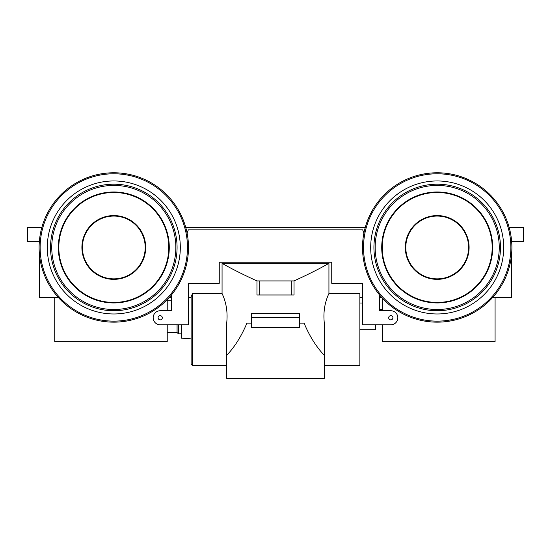 <?xml version="1.0" encoding="UTF-8"?>
<svg xmlns="http://www.w3.org/2000/svg" width="551" height="551" viewBox="0 0 551 551"><rect width="100%" height="100%" fill="white"/><g stroke="black" fill="none" stroke-linecap="round" stroke-linejoin="round"><path stroke-width="0.83" d="M511.5 297.733L492.449 297.733L511.5 297.733L511.5 255.141L511.5 297.733M381.953 297.733L379.549 297.733L379.549 294.957L379.549 310.736L379.549 294.957L379.549 310.736L379.549 297.733L381.953 297.733M362.675 297.733L359.865 297.733L362.675 297.733L362.675 283.317L362.675 324.801L390.797 324.801A7.032 7.032 0 0 0 397.829 317.769A7.032 7.032 0 0 0 390.797 310.736L379.549 310.736L390.797 310.736A7.032 7.032 0 0 1 397.829 317.769A7.032 7.032 0 0 1 390.797 324.801L362.675 324.801L390.797 324.801L362.675 324.801L362.675 297.733M191.135 364.17L191.135 296.727L191.135 364.17L192.54 365.575L192.54 293.518L222.067 293.518L192.54 293.518L191.135 296.727L192.54 293.518L192.54 365.575L226.516 365.575L226.516 355.553L226.516 378.227L324.484 378.227L324.484 324.518C323.003 313.278 324.484 302.94 328.933 293.518L359.865 293.518L359.865 362.083L359.865 329.718L375.555 329.718L375.555 324.801C375.555 331.268 375.555 331.268 375.555 324.801L382.587 324.801L382.587 341.668L495.073 341.668L495.073 297.733M191.135 297.733L188.325 297.733L188.325 283.317L219.257 283.317L219.257 262.228L331.743 262.228L219.257 262.228L331.743 262.228L219.257 262.228L219.257 283.317L188.325 283.317L188.325 297.733L191.135 297.733L191.135 338.858L181.293 338.156L181.293 324.801L181.293 333.837L178.379 333.837L178.379 324.801L178.379 333.837L177.071 332.529L167.228 332.529L167.228 324.801L167.228 341.668L54.742 341.668L54.742 297.733M222.067 293.518L222.067 263.35L328.933 263.35C319.587 268.695 307.954 274.556 294.034 280.927L294.034 294.992L256.966 294.992L256.966 280.927L256.966 294.992L294.034 294.992L294.034 280.927L256.966 280.927C243.046 274.556 231.413 268.695 222.067 263.35C231.413 268.695 243.046 274.556 256.966 280.927L259.204 280.927L259.204 294.992L259.204 280.927L291.796 280.927L291.796 294.992L291.796 280.927L294.034 280.927C307.954 274.556 319.587 268.695 328.933 263.35L328.933 293.518L328.933 263.35L222.067 263.35L222.067 293.518C226.509 302.947 227.997 313.285 226.516 324.518L226.516 355.553C234.747 346.882 241.545 336.069 246.903 323.113C241.545 336.069 234.747 346.882 226.516 355.553L226.516 324.518C227.997 313.285 226.509 302.947 222.067 293.518M324.484 355.553C316.253 346.882 309.455 336.069 304.097 323.113L299.682 323.113L304.097 323.113C309.455 336.069 316.253 346.882 324.484 355.553L324.484 324.518C323.003 313.278 324.484 302.94 328.933 293.518L359.865 293.518L359.865 365.575L324.484 365.575L324.484 355.553M251.318 323.113L246.903 323.113L251.318 323.113M251.318 327.328L251.318 313.271L299.682 313.271L299.682 317.486L299.682 313.271L251.318 313.271L251.318 317.486L299.682 317.486L299.682 327.328L299.682 317.486L251.318 317.486L251.318 327.328L299.682 327.328L251.318 327.328M523.45 241.49L511.652 241.49L523.45 241.49L523.45 227.425L509.158 227.425L523.45 227.425L523.45 241.49M365.244 227.425L185.756 227.425L365.244 227.425M41.842 227.425L27.55 227.425L27.55 241.49L39.348 241.49L27.55 241.49L27.55 227.425L41.842 227.425M39.5 255.141L39.5 297.733L58.551 297.733L39.5 297.733L39.5 255.141M169.047 297.733L171.451 297.733L171.451 294.957L171.451 310.736L171.451 294.957L171.451 310.736L171.451 297.733L169.047 297.733M82.402 247.461A31.4 31.4 0 0 0 129.499 274.66A31.4 31.4 0 0 0 129.499 220.269A31.4 31.4 0 0 0 82.402 247.461A31.4 31.4 0 0 0 129.499 274.66A31.4 31.4 0 0 0 129.499 220.269A31.4 31.4 0 0 0 82.402 247.461M81.906 247.461A31.889 31.889 0 0 0 129.747 275.08A31.889 31.889 0 0 0 129.747 219.842A31.889 31.889 0 0 0 81.906 247.461A31.889 31.889 0 0 0 129.747 275.08A31.889 31.889 0 0 0 129.747 219.842A31.889 31.889 0 0 0 81.906 247.461M58.819 247.461A54.983 54.983 0 0 0 141.29 295.081A54.983 54.983 0 0 0 141.29 199.848A54.983 54.983 0 0 0 58.819 247.461A54.983 54.983 0 0 0 141.29 295.081A54.983 54.983 0 0 0 141.29 199.848A54.983 54.983 0 0 0 58.819 247.461M58.323 247.461A55.472 55.472 0 0 0 141.538 295.508A55.472 55.472 0 0 0 141.538 199.421A55.472 55.472 0 0 0 58.323 247.461A55.472 55.472 0 0 0 141.538 295.508A55.472 55.472 0 0 0 141.538 199.421A55.472 55.472 0 0 0 58.323 247.461M51.753 247.461A62.043 62.043 0 0 0 144.823 301.197A62.043 62.043 0 0 0 144.823 193.732A62.043 62.043 0 0 0 51.753 247.461A62.043 62.043 0 0 0 144.823 301.197A62.043 62.043 0 0 0 144.823 193.732A62.043 62.043 0 0 0 51.753 247.461M50.527 247.461A63.275 63.275 0 0 0 145.436 302.258A63.275 63.275 0 0 0 145.436 192.664A63.275 63.275 0 0 0 50.527 247.461A63.275 63.275 0 0 0 145.436 302.258A63.275 63.275 0 0 0 145.436 192.664A63.275 63.275 0 0 0 50.527 247.461M47.296 247.461A66.506 66.506 0 0 0 147.055 305.061A66.506 66.506 0 0 0 147.055 189.868A66.506 66.506 0 0 0 47.296 247.461A66.506 66.506 0 0 0 147.055 305.061A66.506 66.506 0 0 0 147.055 189.868A66.506 66.506 0 0 0 47.296 247.461M40.127 247.461A73.676 73.676 0 0 0 150.637 311.267A73.676 73.676 0 0 0 150.637 183.655A73.676 73.676 0 0 0 40.127 247.461A73.676 73.676 0 0 0 150.637 311.267A73.676 73.676 0 0 0 150.637 183.655A73.676 73.676 0 0 0 40.127 247.461M39.107 247.461A74.695 74.695 0 0 0 151.146 312.148A74.695 74.695 0 0 0 151.146 182.78A74.695 74.695 0 0 0 39.107 247.461A74.695 74.695 0 0 0 151.146 312.148A74.695 74.695 0 0 0 151.146 182.78A74.695 74.695 0 0 0 39.107 247.461A74.695 74.695 0 0 0 151.146 312.148A74.695 74.695 0 0 0 151.146 182.78A74.695 74.695 0 0 0 39.107 247.461A74.695 74.695 0 0 0 151.146 312.148A74.695 74.695 0 0 0 151.146 182.78A74.695 74.695 0 0 0 39.107 247.461M188.325 324.801L160.203 324.801A7.032 7.032 0 0 1 153.171 317.769A7.032 7.032 0 0 1 160.203 310.736L171.451 310.736L160.203 310.736A7.032 7.032 0 0 0 153.171 317.769A7.032 7.032 0 0 0 160.203 324.801L188.325 324.801L160.203 324.801L188.325 324.801L188.325 283.317L188.325 324.801M187.078 232.997L188.325 229.884L362.675 229.884L363.922 232.997L362.675 229.884L188.325 229.884L187.078 232.997M158.089 317.769A2.108 2.108 0 0 0 161.257 319.594A2.108 2.108 0 0 0 161.257 315.943A2.108 2.108 0 0 0 158.089 317.769A2.108 2.108 0 0 0 161.257 319.594A2.108 2.108 0 0 0 161.257 315.943A2.108 2.108 0 0 0 158.089 317.769M331.743 262.228L331.743 283.317L362.675 283.317L331.743 283.317L331.743 262.228M392.911 317.769A2.108 2.108 0 0 1 389.743 319.594A2.108 2.108 0 0 1 389.743 315.943A2.108 2.108 0 0 1 392.911 317.769A2.108 2.108 0 0 1 389.743 319.594A2.108 2.108 0 0 1 389.743 315.943A2.108 2.108 0 0 1 392.911 317.769M468.598 247.461A31.4 31.4 0 0 1 421.501 274.66A31.4 31.4 0 0 1 421.501 220.269A31.4 31.4 0 0 1 468.598 247.461A31.4 31.4 0 0 1 421.501 274.66A31.4 31.4 0 0 1 421.501 220.269A31.4 31.4 0 0 1 468.598 247.461M469.094 247.461A31.889 31.889 0 0 1 421.253 275.08A31.889 31.889 0 0 1 421.253 219.842A31.889 31.889 0 0 1 469.094 247.461A31.889 31.889 0 0 1 421.253 275.08A31.889 31.889 0 0 1 421.253 219.842A31.889 31.889 0 0 1 469.094 247.461M492.181 247.461A54.983 54.983 0 0 1 409.71 295.081A54.983 54.983 0 0 1 409.71 199.848A54.983 54.983 0 0 1 492.181 247.461A54.983 54.983 0 0 1 409.71 295.081A54.983 54.983 0 0 1 409.71 199.848A54.983 54.983 0 0 1 492.181 247.461M492.677 247.461A55.472 55.472 0 0 1 409.462 295.508A55.472 55.472 0 0 1 409.462 199.421A55.472 55.472 0 0 1 492.677 247.461A55.472 55.472 0 0 1 409.462 295.508A55.472 55.472 0 0 1 409.462 199.421A55.472 55.472 0 0 1 492.677 247.461M499.247 247.461A62.043 62.043 0 0 1 406.177 301.197A62.043 62.043 0 0 1 406.177 193.732A62.043 62.043 0 0 1 499.247 247.461A62.043 62.043 0 0 1 406.177 301.197A62.043 62.043 0 0 1 406.177 193.732A62.043 62.043 0 0 1 499.247 247.461M500.473 247.461A63.275 63.275 0 0 1 405.564 302.258A63.275 63.275 0 0 1 405.564 192.664A63.275 63.275 0 0 1 500.473 247.461A63.275 63.275 0 0 1 405.564 302.258A63.275 63.275 0 0 1 405.564 192.664A63.275 63.275 0 0 1 500.473 247.461M503.704 247.461A66.506 66.506 0 0 1 403.945 305.061A66.506 66.506 0 0 1 403.945 189.868A66.506 66.506 0 0 1 503.704 247.461A66.506 66.506 0 0 1 403.945 305.061A66.506 66.506 0 0 1 403.945 189.868A66.506 66.506 0 0 1 503.704 247.461M510.873 247.461A73.676 73.676 0 0 1 400.363 311.267A73.676 73.676 0 0 1 400.363 183.655A73.676 73.676 0 0 1 510.873 247.461A73.676 73.676 0 0 1 400.363 311.267A73.676 73.676 0 0 1 400.363 183.655A73.676 73.676 0 0 1 510.873 247.461M511.893 247.461A74.695 74.695 0 0 1 399.854 312.148A74.695 74.695 0 0 1 399.854 182.78A74.695 74.695 0 0 1 511.893 247.461A74.695 74.695 0 0 1 399.854 312.148A74.695 74.695 0 0 1 399.854 182.78A74.695 74.695 0 0 1 511.893 247.461A74.695 74.695 0 0 1 399.854 312.148A74.695 74.695 0 0 1 399.854 182.78A74.695 74.695 0 0 1 511.893 247.461A74.695 74.695 0 0 1 399.854 312.148A74.695 74.695 0 0 1 399.854 182.78A74.695 74.695 0 0 1 511.893 247.461M177.071 324.801L177.071 332.529L177.071 324.801M171.451 300.192L167.228 300.192M382.587 309.29L379.549 309.29M362.675 303.002L359.865 303.002M167.228 299.654L167.228 310.736L167.228 299.654M382.587 298.415L382.587 310.736L382.587 298.415M382.587 324.801C382.587 346.772 382.587 346.772 382.587 324.801L375.555 324.801"/></g></svg>
